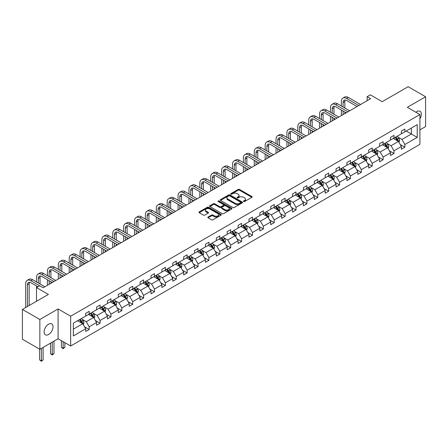 <?xml version="1.0" encoding="UTF-8"?>
<svg xmlns="http://www.w3.org/2000/svg" width="448" height="448" viewBox="0 0 448 448"><rect width="100%" height="100%" fill="white"/><g stroke="black" fill="none" stroke-linecap="round" stroke-linejoin="round"><path stroke-width="0.67" d="M243.628 201.533A0.678 0.392 0 0 0 244.586 201.533L251.866 197.333A0.969 0.56 0 0 0 252.151 196.935A0.969 0.56 0 0 0 251.866 196.543L239.534 189.426A0.969 0.56 0 0 0 238.168 189.426L230.888 193.626A0.678 0.392 0 0 0 230.692 193.9A0.678 0.392 0 0 0 230.888 194.18A0.678 0.392 0 0 0 231.846 194.18L232.786 193.637A3.102 1.792 0 0 1 237.171 193.637L238.202 194.23A3.102 1.792 0 0 1 239.109 195.496A3.102 1.792 0 0 1 238.202 196.762L237.261 197.305A0.678 0.392 0 0 0 237.059 197.579A0.678 0.392 0 0 0 237.261 197.859A0.678 0.392 0 0 0 238.218 197.859L239.159 197.31A3.102 1.792 0 0 1 243.544 197.31L244.569 197.904A3.102 1.792 0 0 1 245.476 199.17A3.102 1.792 0 0 1 244.569 200.435L243.628 200.978A0.678 0.392 0 0 0 243.432 201.258A0.678 0.392 0 0 0 243.628 201.533L243.628 200.978M48.569 334.516A6.317 3.646 120 0 0 52.696 328.95A6.317 3.646 120 0 0 51.727 323.887A6.317 3.646 120 0 0 48.569 324.201A6.317 3.646 120 0 0 44.442 329.767A6.317 3.646 120 0 0 45.41 334.83A6.317 3.646 120 0 0 48.569 334.516M419.91 118.748A6.317 3.646 120 0 0 420.034 111.244A6.317 3.646 120 0 0 416.875 111.558A6.317 3.646 120 0 0 415.901 112.246M419.91 129.87L425.6 126.588L425.6 96.774L408.156 86.699L382.194 101.69L370.334 94.842L367.158 96.673L367.158 100.699M39.844 349.3L58.094 338.766L58.094 308.952L39.844 319.486L39.844 349.3L22.4 339.226L22.4 309.417L48.362 294.426L36.495 287.577L36.495 301.274M39.844 319.486L22.4 309.417M208.096 217.028A0.969 0.56 0 0 0 207.81 217.42A0.969 0.56 0 0 0 208.096 217.818L211.557 219.817A0.969 0.56 0 0 0 212.923 219.817L221.01 215.146A0.969 0.56 0 0 0 221.29 214.754A0.969 0.56 0 0 0 221.01 214.357L208.678 207.239A0.969 0.56 0 0 0 207.306 207.239L199.226 211.904A0.969 0.56 0 0 0 198.94 212.302A0.969 0.56 0 0 0 199.226 212.694L203.403 215.107A0.969 0.56 0 0 0 204.775 215.107L208.236 213.114A0.969 0.56 0 0 0 208.516 212.716A0.969 0.56 0 0 0 208.236 212.318L206.164 211.126A2.593 1.495 0 0 1 205.402 210.067A2.593 1.495 0 0 1 207.004 208.684A2.593 1.495 0 0 1 209.826 209.009L217.941 213.696A2.593 1.495 0 0 1 218.702 214.754A2.593 1.495 0 0 1 217.101 216.132A2.593 1.495 0 0 1 214.278 215.813L212.923 215.029A0.969 0.56 0 0 0 211.557 215.029L208.096 217.028L208.096 217.818L211.557 215.835L211.557 215.029M36.495 287.577L39.67 285.746L43.159 287.762L370.647 98.689L367.158 96.673M58.094 308.952L70.655 316.204L419.91 114.559L419.91 144.374L70.655 346.018L70.655 316.204M425.6 96.774L407.35 107.307L419.91 114.559M232.859 207.514A0.969 0.56 0 0 0 234.226 207.514L242.312 202.849A0.969 0.56 0 0 0 242.592 202.451A0.969 0.56 0 0 0 242.312 202.059L229.981 194.942A0.969 0.56 0 0 0 228.609 194.942L220.528 199.606A0.969 0.56 0 0 0 220.242 200.004A0.969 0.56 0 0 0 220.528 200.396L232.859 207.514M218.434 201.678A0.678 0.392 0 0 1 219.122 201.779L219.122 200.973L231.661 208.208A0.969 0.56 0 0 1 231.941 208.606A0.969 0.56 0 0 1 231.661 208.998L223.574 213.662A0.969 0.56 0 0 1 222.208 213.662L209.877 206.545L213.338 204.562L213.338 203.756L209.877 205.755A0.969 0.56 0 0 0 209.591 206.153A0.969 0.56 0 0 0 209.877 206.545L209.877 205.755M213.338 204.562A0.969 0.56 0 0 1 214.704 204.562L214.704 203.756A0.969 0.56 0 0 0 213.338 203.756M214.704 203.756L219.705 206.646A0.969 0.56 0 0 0 221.077 206.646L223.373 205.318A0.969 0.56 0 0 0 223.653 204.926A0.969 0.56 0 0 0 223.373 204.529L218.165 201.527A0.678 0.392 0 0 1 217.969 201.247A0.678 0.392 0 0 1 218.383 200.883A0.678 0.392 0 0 1 219.122 200.973M73.343 323.193L85.691 316.064L85.691 313.365L89.18 311.349L89.18 314.048L96.578 309.775L96.578 307.076L100.066 305.066L100.066 307.765L107.464 303.492L107.464 300.793L110.953 298.777L110.953 301.476L118.35 297.209L118.35 294.51L121.839 292.494L121.839 295.193L129.237 290.92L129.237 288.221L132.726 286.21L132.726 288.91L140.123 284.637L140.123 281.938L143.612 279.922L143.612 282.621L151.01 278.354L151.01 275.654L154.498 273.638L154.498 276.338L161.896 272.065L161.896 269.366L165.385 267.355L165.385 270.054L172.782 265.782L172.782 263.082L176.271 261.066L176.271 263.766L183.669 259.498L183.669 256.799L187.158 254.783L187.158 257.482L194.55 253.215L194.55 250.51L198.038 248.5L198.038 251.199L205.436 246.926L205.436 244.227L208.925 242.211L208.925 244.91L216.322 240.643L216.322 237.944L219.811 235.928L219.811 238.627L227.209 234.36L227.209 231.661L230.698 229.645L230.698 232.344L238.095 228.071L238.095 225.372L241.584 223.362L241.584 226.061L248.982 221.788L248.982 219.089L252.47 217.073L252.47 219.772L259.868 215.505L259.868 212.806L263.357 210.79L263.357 213.489L270.754 209.216L270.754 206.517L274.243 204.506L274.243 207.206L281.641 202.933L281.641 200.234L285.13 198.218L285.13 200.917L292.527 196.65L292.527 193.95L296.016 191.934L296.016 194.634L303.414 190.361L303.414 187.662L306.902 185.651L306.902 188.35L314.3 184.078L314.3 181.378L317.789 179.362L317.789 182.062L325.186 177.794L325.186 175.095L328.675 173.079L328.675 175.778L336.067 171.506L336.067 168.806L339.562 166.796L339.562 169.495L346.954 165.222L346.954 162.523L350.442 160.507L350.442 163.206L357.84 158.939L357.84 156.24L361.329 154.224L361.329 156.923L368.726 152.65L368.726 149.951L372.215 147.941L372.215 150.64L379.613 146.367L379.613 143.668L383.102 141.652L383.102 144.351L390.499 140.084L390.499 137.385L393.988 135.369L393.988 138.068L401.386 133.801L401.386 131.102L404.874 129.086L404.874 131.785L417.228 124.65L417.228 137.385L404.874 144.514L404.874 147.213L401.386 149.229L401.386 146.53L393.988 150.802L393.988 153.502L390.499 155.512L390.499 152.813L383.102 157.086L383.102 159.785L379.613 161.801L379.613 159.102L372.215 163.369L372.215 166.068L368.726 168.084L368.726 165.385L361.329 169.658L361.329 172.357L357.84 174.367L357.84 171.668L350.442 175.941L350.442 178.64L346.954 180.656L346.954 177.957L339.562 182.224L339.562 184.923L336.067 186.939L336.067 184.24L328.675 188.507L328.675 191.206L325.186 193.222L325.186 190.523L317.789 194.796L317.789 197.495L314.3 199.511L314.3 196.806L306.902 201.079L306.902 203.778L303.414 205.794L303.414 203.095L296.016 207.362L296.016 210.062L292.527 212.078L292.527 209.378L285.13 213.651L285.13 216.35L281.641 218.361L281.641 215.662L274.243 219.934L274.243 222.634L270.754 224.65L270.754 221.95L263.357 226.218L263.357 228.917L259.868 230.933L259.868 228.234L252.47 232.506L252.47 235.206L248.982 237.216L248.982 234.517L241.584 238.79L241.584 241.489L238.095 243.505L238.095 240.806L230.698 245.073L230.698 247.772L227.209 249.788L227.209 247.089L219.811 251.362L219.811 254.061L216.322 256.071L216.322 253.372L208.925 257.645L208.925 260.344L205.436 262.36L205.436 259.661L198.038 263.928L198.038 266.627L194.55 268.643L194.55 265.944L187.158 270.217L187.158 272.916L183.669 274.926L183.669 272.227L176.271 276.5L176.271 279.199L172.782 281.215L172.782 278.516L165.385 282.783L165.385 285.482L161.896 287.498L161.896 284.799L154.498 289.072L154.498 291.771L151.01 293.782L151.01 291.082L143.612 295.355L143.612 298.054L140.123 300.07L140.123 297.371L132.726 301.638L132.726 304.338L129.237 306.354L129.237 303.654L121.839 307.922L121.839 310.621L118.35 312.637L118.35 309.938L110.953 314.21L110.953 316.91L107.464 318.926L107.464 316.221L100.066 320.494L100.066 323.193L96.578 325.209L96.578 322.51L89.18 326.777L89.18 329.476L85.691 331.492L85.691 328.793L73.343 335.927L73.343 323.193M88.486 314.451L93.649 317.43L86.251 321.703L82.214 319.368M86.251 321.703L89.18 326.777M93.649 317.43L96.578 322.51M85.691 315.42L86.251 315.739L89.18 314.048M99.372 308.168L104.535 311.147L97.138 315.42L93.1 313.085M97.138 315.42L100.066 320.494M104.535 311.147L107.464 316.221M96.578 309.131L97.138 309.456L100.066 307.765M110.253 301.879L115.422 304.864L108.024 309.131L103.981 306.802M108.024 309.131L110.953 314.21M115.422 304.864L118.35 309.938M107.464 302.848L108.024 303.167L110.953 301.476M121.139 295.596L126.308 298.575L118.91 302.848L114.867 300.518M118.91 302.848L121.839 307.922M126.308 298.575L129.237 303.654M118.35 296.565L118.91 296.884L121.839 295.193M132.026 289.313L137.189 292.292L129.797 296.565L125.754 294.23M129.797 296.565L132.726 301.638M137.189 292.292L140.123 297.371M129.237 290.276L129.797 290.601L132.726 288.91M142.912 283.024L148.075 286.009L140.678 290.276L136.64 287.946M140.678 290.276L143.612 295.355M148.075 286.009L151.01 291.082M140.123 283.993L140.678 284.318L143.612 282.621M153.798 276.741L158.962 279.72L151.564 283.993L147.526 281.663M151.564 283.993L154.498 289.072M158.962 279.72L161.896 284.799M151.01 277.71L151.564 278.029L154.498 276.338M164.685 270.458L169.848 273.437L162.45 277.71L158.413 275.374M162.45 277.71L165.385 282.783M169.848 273.437L172.782 278.516M161.896 271.421L162.45 271.746L165.385 270.054M175.571 264.169L180.734 267.154L173.337 271.421L169.299 269.091M173.337 271.421L176.271 276.5M180.734 267.154L183.669 272.227M172.782 265.138L173.337 265.462L176.271 263.766M186.458 257.886L191.621 260.865L184.223 265.138L180.186 262.808M184.223 265.138L187.158 270.217M191.621 260.865L194.55 265.944M183.669 258.854L184.223 259.174L187.158 257.482M197.344 251.602L202.507 254.582L195.11 258.854L191.072 256.519M195.11 258.854L198.038 263.928M202.507 254.582L205.436 259.661M194.55 252.566L195.11 252.89L198.038 251.199M208.23 245.314L213.394 248.298L205.996 252.566L201.958 250.236M205.996 252.566L208.925 257.645M213.394 248.298L216.322 253.372M205.436 246.282L205.996 246.607L208.925 244.91M219.117 239.03L224.28 242.015L216.882 246.282L212.845 243.953M216.882 246.282L219.811 251.362M224.28 242.015L227.209 247.089M216.322 239.999L216.882 240.318L219.811 238.627M230.003 232.747L235.166 235.726L227.769 239.999L223.731 237.664M227.769 239.999L230.698 245.073M235.166 235.726L238.095 240.806M227.209 233.71L227.769 234.035L230.698 232.344M240.89 226.464L246.053 229.443L238.655 233.71L234.618 231.381M238.655 233.71L241.584 238.79M246.053 229.443L248.982 234.517M238.095 227.427L238.655 227.752L241.584 226.061M251.77 220.175L256.939 223.16L249.542 227.427L245.498 225.098M249.542 227.427L252.47 232.506M256.939 223.16L259.868 228.234M248.982 221.144L249.542 221.463L252.47 219.772M262.657 213.892L267.826 216.871L260.428 221.144L256.385 218.809M260.428 221.144L263.357 226.218M267.826 216.871L270.754 221.95M259.868 214.861L260.428 215.18L263.357 213.489M273.543 207.609L278.706 210.588L271.314 214.861L267.271 212.526M271.314 214.861L274.243 219.934M278.706 210.588L281.641 215.662M270.754 208.572L271.314 208.897L274.243 207.206M284.43 201.32L289.593 204.305L282.201 208.572L278.158 206.242M282.201 208.572L285.13 213.651M289.593 204.305L292.527 209.378M281.641 202.289L282.201 202.608L285.13 200.917M295.316 195.037L300.479 198.016L293.082 202.289L289.044 199.959M293.082 202.289L296.016 207.362M300.479 198.016L303.414 203.095M292.527 196.006L293.082 196.325L296.016 194.634M306.202 188.754L311.366 191.733L303.968 196.006L299.93 193.67M303.968 196.006L306.902 201.079M311.366 191.733L314.3 196.806M303.414 189.717L303.968 190.042L306.902 188.35M317.089 182.465L322.252 185.45L314.854 189.717L310.817 187.387M314.854 189.717L317.789 194.796M322.252 185.45L325.186 190.523M314.3 183.434L314.854 183.758L317.789 182.062M327.975 176.182L333.138 179.161L325.741 183.434L321.703 181.104M325.741 183.434L328.675 188.507M333.138 179.161L336.067 184.24M325.186 177.15L325.741 177.47L328.675 175.778M338.862 169.898L344.025 172.878L336.627 177.15L332.59 174.815M336.627 177.15L339.562 182.224M344.025 172.878L346.954 177.957M336.067 170.862L336.627 171.186L339.562 169.495M349.748 163.61L354.911 166.594L347.514 170.862L343.476 168.532M347.514 170.862L350.442 175.941M354.911 166.594L357.84 171.668M346.954 164.578L347.514 164.903L350.442 163.206M360.634 157.326L365.798 160.306L358.4 164.578L354.362 162.249M358.4 164.578L361.329 169.658M365.798 160.306L368.726 165.385M357.84 158.295L358.4 158.614L361.329 156.923M371.521 151.043L376.684 154.022L369.286 158.295L365.249 155.96M369.286 158.295L372.215 163.369M376.684 154.022L379.613 159.102M368.726 152.006L369.286 152.331L372.215 150.64M382.407 144.754L387.57 147.739L380.173 152.006L376.135 149.677M380.173 152.006L383.102 157.086M387.57 147.739L390.499 152.813M379.613 145.723L380.173 146.048L383.102 144.351M393.294 138.471L398.457 141.45L391.059 145.723L387.022 143.394M391.059 145.723L393.988 150.802M398.457 141.45L401.386 146.53M390.499 139.44L391.059 139.759L393.988 138.068M406.202 131.018L411.365 134.002L401.946 139.44L397.902 137.105M401.946 139.44L404.874 144.514M417.228 137.385L411.365 134.002L411.365 128.038L417.228 124.65M58.094 338.766L70.655 346.018M401.386 133.151L401.946 133.476L404.874 131.785M73.343 329.157L82.762 323.719L77.599 320.734M82.762 323.719L85.691 328.793M400.232 144.536L404.874 147.213M389.346 150.819L393.988 153.502M378.465 157.108L383.102 159.785M367.578 163.391L372.215 166.068M356.692 169.674L361.329 172.357M345.806 175.958L350.442 178.64M334.919 182.246L339.562 184.923M324.033 188.53L328.675 191.206M313.146 194.813L317.789 197.495M302.26 201.102L306.902 203.778M291.374 207.385L296.016 210.062M280.487 213.668L285.13 216.35M269.601 219.957L274.243 222.634M258.714 226.24L263.357 228.917M247.828 232.523L252.47 235.206M236.947 238.812L241.584 241.489M226.061 245.095L230.698 247.772M215.174 251.378L219.811 254.061M204.288 257.667L208.925 260.344M193.402 263.95L198.038 266.627M182.515 270.234L187.158 272.916M171.629 276.517L176.271 279.199M160.742 282.806L165.385 285.482M149.856 289.089L154.498 291.771M138.97 295.372L143.612 298.054M128.083 301.661L132.726 304.338M117.197 307.944L121.839 310.621M106.31 314.227L110.953 316.91M95.43 320.516L100.066 323.193M84.543 326.799L89.18 329.476M243.897 201.628L244.569 201.242A3.102 1.792 0 0 0 245.476 199.976L245.476 199.17M239.109 195.496L239.109 196.297A3.102 1.792 0 0 1 238.202 197.562L237.53 197.954M251.866 196.543L251.866 197.333L239.534 190.232A0.969 0.56 0 0 0 238.168 190.232L231.157 194.275M242.295 202.854L229.981 195.748A0.969 0.56 0 0 0 228.609 195.748L220.539 200.407L220.528 199.606M240.598 202.731A0.678 0.392 0 0 0 240.794 202.451A0.678 0.392 0 0 0 240.598 202.177L229.774 195.927A0.678 0.392 0 0 0 228.816 195.927L227.825 196.504A3.102 1.792 0 0 0 226.918 197.77A3.102 1.792 0 0 0 227.825 199.035L235.222 203.302A3.102 1.792 0 0 0 239.602 203.302L240.598 202.731L240.598 203.538A0.678 0.392 0 0 0 240.794 203.258L240.794 202.451M226.918 197.77L226.918 198.576A3.102 1.792 0 0 0 227.825 199.842L227.825 199.035M240.598 203.538L239.602 204.109A3.102 1.792 0 0 1 235.222 204.109L227.825 199.842M214.704 204.562L219.705 207.452A0.969 0.56 0 0 0 221.077 207.452L223.373 206.125A0.969 0.56 0 0 0 223.653 205.733L223.653 204.926M219.122 201.779L231.644 209.003M224.896 209.642A2.593 1.495 0 0 0 227.718 209.966A2.593 1.495 0 0 0 229.32 208.583A2.593 1.495 0 0 0 228.558 207.525L225.702 205.873A0.969 0.56 0 0 0 224.33 205.873L222.034 207.2A0.969 0.56 0 0 0 221.749 207.592A0.969 0.56 0 0 0 222.034 207.99L224.896 209.642L224.896 210.448A2.593 1.495 0 0 0 227.718 210.773A2.593 1.495 0 0 0 229.32 209.39L229.32 208.583M221.749 207.592L221.749 208.398A0.969 0.56 0 0 0 222.034 208.796L222.034 207.99M224.896 210.448L222.034 208.796M218.702 214.754L218.702 215.561A2.593 1.495 0 0 1 217.101 216.938A2.593 1.495 0 0 1 214.278 216.614L212.923 215.835A0.969 0.56 0 0 0 211.557 215.835M205.402 210.067L205.402 210.874A2.593 1.495 0 0 0 206.164 211.932L206.164 211.126M208.219 213.119L206.164 211.932M221.01 214.357L221.01 215.146L208.678 208.046A0.969 0.56 0 0 0 207.306 208.046L199.237 212.705M398.983 142.374L399.627 140.521A2.615 1.512 -120 0 0 398.793 138.292L397.225 136.198M394.414 139.121L393.736 138.214M398.07 141.232L398.216 140.627A2.615 1.512 -120 0 0 397.466 139.059L395.898 136.965M395.242 137.346L396.967 139.647A1.333 0.767 60 0 1 397.214 140.05L398.216 140.627M395.063 137.446L396.631 139.541A2.615 1.512 60 0 1 397.281 140.773M341.359 105.991L341.359 101.478A7.403 4.273 60 0 1 342.894 98.09L344.635 97.082A7.403 4.273 60 0 1 348.337 97.451L360.562 104.507M342.894 98.09A7.403 4.273 60 0 1 346.595 98.459L358.82 105.515M357.073 106.523L346.595 100.47A4.934 2.85 -120 0 0 344.126 100.229A4.934 2.85 -120 0 0 343.106 102.486L343.106 106.999M345.156 99.999A4.934 2.85 -120 0 0 344.848 101.478L344.848 108.007M343.106 111.026L343.106 114.587M344.848 112.034L344.848 113.579M341.359 115.595L341.359 110.018M388.097 148.658L388.741 146.804A2.615 1.512 -120 0 0 387.906 144.575L386.338 142.486M383.527 145.404L382.85 144.497M387.184 147.515L387.33 146.916A2.615 1.512 -120 0 0 386.579 145.342L385.011 143.248M384.356 143.629L386.081 145.93A1.333 0.767 60 0 1 386.327 146.334L387.33 146.916M384.177 143.735L385.745 145.824A2.615 1.512 60 0 1 386.394 147.062M377.216 154.941L377.854 153.087A2.615 1.512 -120 0 0 377.02 150.864L375.452 148.77M372.646 151.693L371.963 150.786M376.298 153.798L376.443 153.199A2.615 1.512 -120 0 0 375.693 151.626L374.13 149.537M373.475 149.912L375.194 152.214A1.333 0.767 60 0 1 375.441 152.622L376.443 153.199M373.29 150.018L374.858 152.113A2.615 1.512 60 0 1 375.508 153.345M330.473 112.274L330.473 107.766A7.403 4.273 60 0 1 332.007 104.378L333.749 103.37A7.403 4.273 60 0 1 337.45 103.734L349.675 110.796M332.007 104.378A7.403 4.273 60 0 1 335.709 104.742L347.934 111.798M346.186 112.806L335.709 106.758A4.934 2.85 -120 0 0 333.239 106.512A4.934 2.85 -120 0 0 332.22 108.769L332.22 113.282M334.27 106.282A4.934 2.85 -120 0 0 333.962 107.766L333.962 114.29M332.22 117.314L332.22 120.876M333.962 118.317L333.962 119.868M330.473 121.878L330.473 116.306M319.586 118.563L319.586 114.05A7.403 4.273 60 0 1 321.121 110.662L322.862 109.654A7.403 4.273 60 0 1 326.564 110.018L338.789 117.079M321.121 110.662A7.403 4.273 60 0 1 324.822 111.026L337.047 118.087M335.3 119.095L324.822 113.042A4.934 2.85 -120 0 0 322.353 112.795A4.934 2.85 -120 0 0 321.334 115.058L321.334 119.566M323.383 112.571A4.934 2.85 -120 0 0 323.075 114.05L323.075 120.574M321.334 123.598L321.334 127.159M323.075 124.606L323.075 126.151M319.586 128.167L319.586 122.59M366.33 161.224L366.968 159.37A2.615 1.512 -120 0 0 366.134 157.147L364.566 155.053M361.76 157.976L361.077 157.069M365.411 160.087L365.557 159.482A2.615 1.512 -120 0 0 364.806 157.914L363.244 155.82M362.589 156.201L364.314 158.502A1.333 0.767 60 0 1 364.554 158.906L365.557 159.482M362.404 156.302L363.972 158.396A2.615 1.512 60 0 1 364.622 159.628M308.7 124.846L308.7 120.333A7.403 4.273 60 0 1 310.234 116.945L311.976 115.937A7.403 4.273 60 0 1 315.678 116.306L327.908 123.362M310.234 116.945A7.403 4.273 60 0 1 313.936 117.314L326.161 124.37M324.414 125.378L313.936 119.325A4.934 2.85 -120 0 0 311.466 119.084A4.934 2.85 -120 0 0 310.447 121.341L310.447 125.854M312.497 118.854A4.934 2.85 -120 0 0 312.189 120.333L312.189 126.862M310.447 129.881L310.447 133.442M312.189 130.889L312.189 132.434M308.7 134.45L308.7 128.873M355.443 167.513L356.082 165.659A2.615 1.512 -120 0 0 355.247 163.43L353.679 161.342M350.874 164.259L350.19 163.352M354.525 166.37L354.67 165.771A2.615 1.512 -120 0 0 353.92 164.198L352.358 162.103M351.702 162.484L353.427 164.786A1.333 0.767 60 0 1 353.668 165.189L354.67 165.771M351.518 162.59L353.086 164.679A2.615 1.512 60 0 1 353.735 165.917M297.814 131.13L297.814 126.622A7.403 4.273 60 0 1 299.348 123.228L301.095 122.226A7.403 4.273 60 0 1 304.791 122.59L317.022 129.651M299.348 123.228A7.403 4.273 60 0 1 303.05 123.598L315.274 130.654M313.533 131.662L303.05 125.614A4.934 2.85 -120 0 0 300.58 125.367A4.934 2.85 -120 0 0 299.561 127.624L299.561 132.138M301.616 125.138A4.934 2.85 -120 0 0 301.302 126.622L301.302 133.146M299.561 136.17L299.561 139.731M301.302 137.172L301.302 138.723M297.814 140.734L297.814 135.162M344.557 173.796L345.195 171.942A2.615 1.512 -120 0 0 344.361 169.714L342.798 167.625M339.987 170.548L339.304 169.641M343.638 172.654L343.784 172.054A2.615 1.512 -120 0 0 343.039 170.481L341.471 168.392M340.816 168.767L342.541 171.069A1.333 0.767 60 0 1 342.782 171.478L343.784 172.054M340.631 168.874L342.199 170.962A2.615 1.512 60 0 1 342.849 172.2M286.927 137.418L286.927 132.905A7.403 4.273 60 0 1 288.462 129.517L290.209 128.509A7.403 4.273 60 0 1 293.905 128.873L306.135 135.934M288.462 129.517A7.403 4.273 60 0 1 292.163 129.881L304.388 136.942M302.646 137.95L292.163 131.897A4.934 2.85 -120 0 0 289.694 131.65A4.934 2.85 -120 0 0 288.674 133.913L288.674 138.421M290.73 131.426A4.934 2.85 -120 0 0 290.416 132.905L290.416 139.429M288.674 142.453L288.674 146.014M290.416 143.461L290.416 145.006M286.927 147.022L286.927 141.445M333.67 180.079L334.309 178.226A2.615 1.512 -120 0 0 333.474 176.002L331.912 173.908M329.101 176.831L328.423 175.924M332.752 178.942L332.898 178.338A2.615 1.512 -120 0 0 332.153 176.764L330.585 174.675M329.93 175.056L331.654 177.358A1.333 0.767 60 0 1 331.895 177.761L332.898 178.338M329.745 175.157L331.313 177.251A2.615 1.512 60 0 1 331.962 178.483M276.041 143.702L276.041 139.188A7.403 4.273 60 0 1 277.575 135.8L279.322 134.792A7.403 4.273 60 0 1 283.024 135.162L295.249 142.218M277.575 135.8A7.403 4.273 60 0 1 281.277 136.17L293.502 143.226M291.76 144.234L281.277 138.18A4.934 2.85 -120 0 0 278.807 137.939A4.934 2.85 -120 0 0 277.788 140.196L277.788 144.71M279.843 137.71A4.934 2.85 -120 0 0 279.535 139.188L279.535 145.718M277.788 148.736L277.788 152.298M279.535 149.744L279.535 151.29M276.041 153.306L276.041 147.728M322.784 186.368L323.422 184.514A2.615 1.512 -120 0 0 322.588 182.286L321.026 180.197M318.214 183.114L317.537 182.207M321.866 185.226L322.011 184.626A2.615 1.512 -120 0 0 321.266 183.053L319.698 180.958M319.043 181.339L320.768 183.641A1.333 0.767 60 0 1 321.009 184.044L322.011 184.626M318.858 181.446L320.426 183.534A2.615 1.512 60 0 1 321.082 184.772M265.16 149.985L265.16 145.471A7.403 4.273 60 0 1 266.689 142.083L268.436 141.081A7.403 4.273 60 0 1 272.138 141.445L284.362 148.501M266.689 142.083A7.403 4.273 60 0 1 270.39 142.453L282.615 149.509M280.874 150.517L270.39 144.469A4.934 2.85 -120 0 0 267.926 144.222A4.934 2.85 -120 0 0 266.902 146.479L266.902 150.993M268.957 143.993A4.934 2.85 -120 0 0 268.649 145.471L268.649 152.001M266.902 155.025L266.902 158.581M268.649 156.027L268.649 157.578M265.16 159.589L265.16 154.017M311.898 192.651L312.542 190.798A2.615 1.512 -120 0 0 311.707 188.569L310.139 186.48M307.328 189.403L306.65 188.496M310.979 191.509L311.125 190.91A2.615 1.512 -120 0 0 310.38 189.336L308.812 187.247M308.157 187.622L309.882 189.924A1.333 0.767 60 0 1 310.122 190.327L311.125 190.91M307.972 187.729L309.54 189.818A2.615 1.512 60 0 1 310.195 191.055M254.274 156.274L254.274 151.76A7.403 4.273 60 0 1 255.802 148.372L257.55 147.364A7.403 4.273 60 0 1 261.251 147.728L273.476 154.79M255.802 148.372A7.403 4.273 60 0 1 259.504 148.736L271.729 155.798M269.987 156.8L259.504 150.752A4.934 2.85 -120 0 0 257.04 150.506A4.934 2.85 -120 0 0 256.015 152.768L256.015 157.276M258.07 150.282A4.934 2.85 -120 0 0 257.762 151.76L257.762 158.284M256.015 161.308L256.015 164.87M257.762 162.316L257.762 163.862M254.274 165.878L254.274 160.3M301.011 198.934L301.655 197.081A2.615 1.512 -120 0 0 300.821 194.858L299.253 192.763M296.442 195.686L295.764 194.779M300.093 197.798L300.238 197.193A2.615 1.512 -120 0 0 299.494 195.619L297.926 193.53M297.27 193.911L298.995 196.213A1.333 0.767 60 0 1 299.236 196.616L300.238 197.193M297.091 194.012L298.654 196.106A2.615 1.512 60 0 1 299.309 197.338M243.387 162.557L243.387 158.043A7.403 4.273 60 0 1 244.916 154.655L246.663 153.647A7.403 4.273 60 0 1 250.365 154.017L262.59 161.073M244.916 154.655A7.403 4.273 60 0 1 248.618 155.025L260.842 162.081M259.101 163.089L248.618 157.035A4.934 2.85 -120 0 0 246.154 156.794A4.934 2.85 -120 0 0 245.129 159.051L245.129 163.565M247.184 156.565A4.934 2.85 -120 0 0 246.876 158.043L246.876 164.573M245.129 167.591L245.129 171.153M246.876 168.599L246.876 170.145M243.387 172.161L243.387 166.583M290.125 205.223L290.769 203.37A2.615 1.512 -120 0 0 289.934 201.141L288.366 199.052M285.555 201.97L284.878 201.062M289.206 204.081L289.358 203.482A2.615 1.512 -120 0 0 288.607 201.908L287.039 199.814M286.384 200.194L288.109 202.496A1.333 0.767 60 0 1 288.35 202.899L289.358 203.482M286.205 200.301L287.767 202.39A2.615 1.512 60 0 1 288.422 203.627M232.501 168.84L232.501 164.326A7.403 4.273 60 0 1 234.03 160.938L235.777 159.936A7.403 4.273 60 0 1 239.478 160.3L251.703 167.356M234.03 160.938A7.403 4.273 60 0 1 237.731 161.308L249.962 168.364M248.214 169.372L237.731 163.324A4.934 2.85 -120 0 0 235.267 163.078A4.934 2.85 -120 0 0 234.242 165.334L234.242 169.848M236.298 162.848A4.934 2.85 -120 0 0 235.99 164.326L235.99 170.856M234.242 173.874L234.242 177.436M235.99 174.882L235.99 176.434M232.501 178.444L232.501 172.872M279.238 211.506L279.882 209.653A2.615 1.512 -120 0 0 279.048 207.424L277.48 205.335M274.669 208.258L273.991 207.351M278.326 210.364L278.471 209.765A2.615 1.512 -120 0 0 277.721 208.191L276.153 206.102M275.498 206.478L277.222 208.779A1.333 0.767 60 0 1 277.463 209.182L278.471 209.765M275.318 206.584L276.881 208.673A2.615 1.512 60 0 1 277.536 209.91M221.614 175.123L221.614 170.615A7.403 4.273 60 0 1 223.149 167.227L224.89 166.219A7.403 4.273 60 0 1 228.592 166.583L240.817 173.645M223.149 167.227A7.403 4.273 60 0 1 226.845 167.591L239.075 174.653M237.328 175.655L226.845 169.607A4.934 2.85 -120 0 0 224.381 169.361A4.934 2.85 -120 0 0 223.356 171.623L223.356 176.131M225.411 169.137A4.934 2.85 -120 0 0 225.103 170.615L225.103 177.139M223.356 180.163L223.356 183.725M225.103 181.171L225.103 182.717M221.614 184.733L221.614 179.155M268.352 217.79L268.996 215.936A2.615 1.512 -120 0 0 268.162 213.713L266.594 211.618M263.782 214.542L263.105 213.634M267.439 216.647L267.585 216.048A2.615 1.512 -120 0 0 266.834 214.474L265.266 212.386M264.611 212.761L266.336 215.062A1.333 0.767 60 0 1 266.577 215.471L267.585 216.048M264.432 212.867L266 214.962A2.615 1.512 60 0 1 266.65 216.194M210.728 181.412L210.728 176.898A7.403 4.273 60 0 1 212.262 173.51L214.004 172.502A7.403 4.273 60 0 1 217.706 172.872L229.93 179.928M212.262 173.51A7.403 4.273 60 0 1 215.958 173.874L228.189 180.936M226.442 181.944L215.958 175.89A4.934 2.85 -120 0 0 213.494 175.65A4.934 2.85 -120 0 0 212.47 177.906L212.47 182.42M214.525 175.42A4.934 2.85 -120 0 0 214.217 176.898L214.217 183.428M212.47 186.446L212.47 190.008M214.217 187.454L214.217 189M210.728 191.016L210.728 185.438M257.466 224.078L258.11 222.225A2.615 1.512 -120 0 0 257.275 219.996L255.707 217.907M252.896 220.825L252.218 219.918M256.553 222.936L256.698 222.337A2.615 1.512 -120 0 0 255.948 220.763L254.38 218.669M253.725 219.05L255.45 221.351A1.333 0.767 60 0 1 255.69 221.754L256.698 222.337M253.546 219.156L255.114 221.245A2.615 1.512 60 0 1 255.763 222.482M199.842 187.695L199.842 183.182A7.403 4.273 60 0 1 201.376 179.794L203.118 178.786A7.403 4.273 60 0 1 206.819 179.155L219.044 186.211M201.376 179.794A7.403 4.273 60 0 1 205.078 180.163L217.302 187.219M215.555 188.227L205.078 182.174A4.934 2.85 -120 0 0 202.608 181.933A4.934 2.85 -120 0 0 201.589 184.19L201.589 188.703M203.638 181.703A4.934 2.85 -120 0 0 203.33 183.182L203.33 189.711M201.589 192.73L201.589 196.291M203.33 193.738L203.33 195.283M199.842 197.299L199.842 191.727M246.579 230.362L247.223 228.508A2.615 1.512 -120 0 0 246.389 226.279L244.821 224.19M242.01 227.108L241.332 226.206M245.666 229.219L245.812 228.62A2.615 1.512 -120 0 0 245.062 227.046L243.494 224.958M242.838 225.333L244.563 227.634A1.333 0.767 60 0 1 244.81 228.038L245.812 228.62M242.659 225.439L244.227 227.528A2.615 1.512 60 0 1 244.877 228.766M188.955 193.978L188.955 189.47A7.403 4.273 60 0 1 190.49 186.082L192.231 185.074A7.403 4.273 60 0 1 195.933 185.438L208.158 192.5M190.49 186.082A7.403 4.273 60 0 1 194.191 186.446L206.416 193.508M204.669 194.51L194.191 188.462A4.934 2.85 -120 0 0 191.722 188.216A4.934 2.85 -120 0 0 190.702 190.478L190.702 194.986M192.752 187.992A4.934 2.85 -120 0 0 192.444 189.47L192.444 195.994M190.702 199.018L190.702 202.58M192.444 200.026L192.444 201.572M188.955 203.588L188.955 198.01M235.693 236.645L236.337 234.791A2.615 1.512 -120 0 0 235.502 232.568L233.934 230.474M231.129 233.397L230.446 232.49M234.78 235.502L234.926 234.903A2.615 1.512 -120 0 0 234.175 233.33L232.613 231.241M231.958 231.616L233.677 233.918A1.333 0.767 60 0 1 233.923 234.326L234.926 234.903M231.773 231.722L233.341 233.817A2.615 1.512 60 0 1 233.99 235.049M178.069 200.267L178.069 195.754A7.403 4.273 60 0 1 179.603 192.366L181.345 191.358A7.403 4.273 60 0 1 185.046 191.727L197.271 198.783M179.603 192.366A7.403 4.273 60 0 1 183.305 192.73L195.53 199.791M193.782 200.799L183.305 194.746A4.934 2.85 -120 0 0 180.835 194.499A4.934 2.85 -120 0 0 179.816 196.762L179.816 201.275M181.866 194.275A4.934 2.85 -120 0 0 181.558 195.754L181.558 202.278M179.816 205.302L179.816 208.863M181.558 206.31L181.558 207.855M178.069 209.871L178.069 204.294M224.812 242.934L225.45 241.08A2.615 1.512 -120 0 0 224.616 238.851L223.048 236.757M220.242 239.68L219.559 238.773M223.894 241.791L224.039 241.192A2.615 1.512 -120 0 0 223.289 239.618L221.726 237.524M221.071 237.905L222.79 240.206A1.333 0.767 60 0 1 223.037 240.61L224.039 241.192M220.886 238.006L222.454 240.1A2.615 1.512 60 0 1 223.104 241.332M167.182 206.55L167.182 202.037A7.403 4.273 60 0 1 168.717 198.649L170.458 197.641A7.403 4.273 60 0 1 174.16 198.01L186.385 205.066M168.717 198.649A7.403 4.273 60 0 1 172.418 199.018L184.643 206.074M182.896 207.082L172.418 201.029A4.934 2.85 -120 0 0 169.949 200.788A4.934 2.85 -120 0 0 168.93 203.045L168.93 207.558M170.979 200.558A4.934 2.85 -120 0 0 170.671 202.037L170.671 208.566M168.93 211.585L168.93 215.146M170.671 212.593L170.671 214.138M167.182 216.154L167.182 210.577M213.926 249.217L214.564 247.363A2.615 1.512 -120 0 0 213.73 245.134L212.162 243.046M209.356 245.963L208.673 245.062M213.007 248.074L213.153 247.475A2.615 1.512 -120 0 0 212.402 245.902L210.84 243.807M210.185 244.188L211.91 246.49A1.333 0.767 60 0 1 212.15 246.893L213.153 247.475M210 244.294L211.568 246.383A2.615 1.512 60 0 1 212.218 247.621M156.296 212.834L156.296 208.326A7.403 4.273 60 0 1 157.83 204.938L159.578 203.93A7.403 4.273 60 0 1 163.274 204.294L175.504 211.355M157.83 204.938A7.403 4.273 60 0 1 161.532 205.302L173.757 212.358M172.01 213.366L161.532 207.318A4.934 2.85 -120 0 0 159.062 207.071A4.934 2.85 -120 0 0 158.043 209.328L158.043 213.842M160.098 206.842A4.934 2.85 -120 0 0 159.785 208.326L159.785 214.85M158.043 217.874L158.043 221.435M159.785 218.882L159.785 220.427M156.296 222.438L156.296 216.866M203.039 255.5L203.678 253.646A2.615 1.512 -120 0 0 202.843 251.423L201.275 249.329M198.47 252.252L197.786 251.345M202.121 254.358L202.266 253.758A2.615 1.512 -120 0 0 201.516 252.185L199.954 250.096M199.298 250.471L201.023 252.773A1.333 0.767 60 0 1 201.264 253.182L202.266 253.758M199.114 250.578L200.682 252.672A2.615 1.512 60 0 1 201.331 253.904M145.41 219.122L145.41 214.609A7.403 4.273 60 0 1 146.944 211.221L148.691 210.213A7.403 4.273 60 0 1 152.387 210.577L164.618 217.638M146.944 211.221A7.403 4.273 60 0 1 150.646 211.585L162.87 218.646M161.129 219.654L150.646 213.601A4.934 2.85 -120 0 0 148.176 213.354A4.934 2.85 -120 0 0 147.157 215.617L147.157 220.13M149.212 213.13A4.934 2.85 -120 0 0 148.898 214.609L148.898 221.133M147.157 224.157L147.157 227.718M148.898 225.165L148.898 226.71M145.41 228.726L145.41 223.149M192.153 261.789L192.791 259.935A2.615 1.512 -120 0 0 191.957 257.706L190.394 255.612M187.583 258.535L186.906 257.628M191.234 260.646L191.38 260.042A2.615 1.512 -120 0 0 190.635 258.474L189.067 256.379M188.412 256.76L190.137 259.062A1.333 0.767 60 0 1 190.378 259.465L191.38 260.042M188.227 256.861L189.795 258.955A2.615 1.512 60 0 1 190.445 260.187M134.523 225.406L134.523 220.892A7.403 4.273 60 0 1 136.058 217.504L137.805 216.496A7.403 4.273 60 0 1 141.506 216.866L153.731 223.922M136.058 217.504A7.403 4.273 60 0 1 139.759 217.874L151.984 224.93M150.242 225.938L139.759 219.884A4.934 2.85 -120 0 0 137.29 219.643A4.934 2.85 -120 0 0 136.27 221.9L136.27 226.414M138.326 219.414A4.934 2.85 -120 0 0 138.012 220.892L138.012 227.422M136.27 230.44L136.27 234.002M138.012 231.448L138.012 232.994M134.523 235.01L134.523 229.432M181.266 268.072L181.905 266.218A2.615 1.512 -120 0 0 181.07 263.99L179.508 261.901M176.697 264.818L176.019 263.911M180.348 266.93L180.494 266.33A2.615 1.512 -120 0 0 179.749 264.757L178.181 262.662M177.526 263.043L179.25 265.345A1.333 0.767 60 0 1 179.491 265.748L180.494 266.33M177.341 263.15L178.909 265.238A2.615 1.512 60 0 1 179.558 266.476M123.642 231.689L123.642 227.181A7.403 4.273 60 0 1 125.171 223.793L126.918 222.785A7.403 4.273 60 0 1 130.62 223.149L142.845 230.21M125.171 223.793A7.403 4.273 60 0 1 128.873 224.157L141.098 231.213M139.356 232.221L128.873 226.173A4.934 2.85 -120 0 0 126.409 225.926A4.934 2.85 -120 0 0 125.384 228.183L125.384 232.697M127.439 225.697A4.934 2.85 -120 0 0 127.131 227.181L127.131 233.705M125.384 236.729L125.384 240.29M127.131 237.731L127.131 239.282M123.642 241.293L123.642 235.721M170.38 274.355L171.024 272.502A2.615 1.512 -120 0 0 170.184 270.278L168.622 268.184M165.81 271.107L165.133 270.2M169.462 273.213L169.607 272.614A2.615 1.512 -120 0 0 168.862 271.04L167.294 268.951M166.639 269.326L168.364 271.628A1.333 0.767 60 0 1 168.605 272.037L169.607 272.614M166.454 269.433L168.022 271.527A2.615 1.512 60 0 1 168.678 272.759M112.756 237.978L112.756 233.464A7.403 4.273 60 0 1 114.285 230.076L116.032 229.068A7.403 4.273 60 0 1 119.734 229.432L131.958 236.494M114.285 230.076A7.403 4.273 60 0 1 117.986 230.44L130.211 237.502M128.47 238.51L117.986 232.456A4.934 2.85 -120 0 0 115.522 232.21A4.934 2.85 -120 0 0 114.498 234.472L114.498 238.98M116.553 231.986A4.934 2.85 -120 0 0 116.245 233.464L116.245 239.988M114.498 243.012L114.498 246.574M116.245 244.02L116.245 245.566M112.756 247.582L112.756 242.004M159.494 280.638L160.138 278.785A2.615 1.512 -120 0 0 159.303 276.562L157.735 274.467M154.924 277.39L154.246 276.483M158.575 279.502L158.721 278.897A2.615 1.512 -120 0 0 157.976 277.329L156.408 275.234M155.753 275.615L157.478 277.917A1.333 0.767 60 0 1 157.718 278.32L158.721 278.897M155.568 275.716L157.136 277.81A2.615 1.512 60 0 1 157.791 279.042M101.87 244.261L101.87 239.747A7.403 4.273 60 0 1 103.398 236.359L105.146 235.351A7.403 4.273 60 0 1 108.847 235.721L121.072 242.777M103.398 236.359A7.403 4.273 60 0 1 107.1 236.729L119.325 243.785M117.583 244.793L107.1 238.739A4.934 2.85 -120 0 0 104.636 238.498A4.934 2.85 -120 0 0 103.611 240.755L103.611 245.269M105.666 238.269A4.934 2.85 -120 0 0 105.358 239.747L105.358 246.277M103.611 249.295L103.611 252.857M105.358 250.303L105.358 251.849M101.87 253.865L101.87 248.287M148.607 286.927L149.251 285.074A2.615 1.512 -120 0 0 148.417 282.845L146.849 280.756M144.038 283.674L143.36 282.766M147.689 285.785L147.84 285.186A2.615 1.512 -120 0 0 147.09 283.612L145.522 281.518M144.866 281.898L146.591 284.2A1.333 0.767 60 0 1 146.832 284.603L147.84 285.186M144.687 282.005L146.25 284.094A2.615 1.512 60 0 1 146.905 285.331M90.983 250.544L90.983 246.036A7.403 4.273 60 0 1 92.512 242.642L94.259 241.64A7.403 4.273 60 0 1 97.961 242.004L110.186 249.06M92.512 242.642A7.403 4.273 60 0 1 96.214 243.012L108.438 250.068M106.697 251.076L96.214 245.028A4.934 2.85 -120 0 0 93.75 244.782A4.934 2.85 -120 0 0 92.725 247.038L92.725 251.552M94.78 244.552A4.934 2.85 -120 0 0 94.472 246.036L94.472 252.56M92.725 255.584L92.725 259.146M94.472 256.586L94.472 258.138M90.983 260.148L90.983 254.576M137.721 293.21L138.365 291.357A2.615 1.512 -120 0 0 137.53 289.128L135.962 287.039M133.151 289.962L132.474 289.055M136.802 292.068L136.954 291.469A2.615 1.512 -120 0 0 136.203 289.895L134.635 287.806M133.98 288.182L135.705 290.483A1.333 0.767 60 0 1 135.946 290.892L136.954 291.469M133.801 288.288L135.363 290.377A2.615 1.512 60 0 1 136.018 291.614M80.097 256.833L80.097 252.319A7.403 4.273 60 0 1 81.631 248.931L83.373 247.923A7.403 4.273 60 0 1 87.074 248.287L99.299 255.349M81.631 248.931A7.403 4.273 60 0 1 85.327 249.295L97.558 256.357M95.81 257.365L85.327 251.311A4.934 2.85 -120 0 0 82.863 251.065A4.934 2.85 -120 0 0 81.838 253.327L81.838 257.835M83.894 250.841A4.934 2.85 -120 0 0 83.586 252.319L83.586 258.843M81.838 261.867L81.838 265.429M83.586 262.875L83.586 264.421M80.097 266.437L80.097 260.859M126.834 299.494L127.478 297.64A2.615 1.512 -120 0 0 126.644 295.417L125.076 293.322M122.265 296.246L121.587 295.338M125.922 298.357L126.067 297.752A2.615 1.512 -120 0 0 125.317 296.178L123.749 294.09M123.094 294.47L124.818 296.772A1.333 0.767 60 0 1 125.059 297.175L126.067 297.752M122.914 294.571L124.477 296.666A2.615 1.512 60 0 1 125.132 297.898M69.21 263.116L69.21 258.602A7.403 4.273 60 0 1 70.745 255.214L72.486 254.206A7.403 4.273 60 0 1 76.188 254.576L88.413 261.632M70.745 255.214A7.403 4.273 60 0 1 74.441 255.584L86.671 262.64M84.924 263.648L74.441 257.594A4.934 2.85 -120 0 0 71.977 257.354A4.934 2.85 -120 0 0 70.952 259.61L70.952 264.124M73.007 257.124A4.934 2.85 -120 0 0 72.699 258.602L72.699 265.132M70.952 268.15L70.952 271.712M72.699 269.158L72.699 270.704M69.21 272.72L69.21 267.142M115.948 305.782L116.592 303.929A2.615 1.512 -120 0 0 115.758 301.7L114.19 299.611M111.378 302.529L110.701 301.622M115.035 304.64L115.181 304.041A2.615 1.512 -120 0 0 114.43 302.467L112.862 300.373M112.207 300.754L113.932 303.055A1.333 0.767 60 0 1 114.173 303.458L115.181 304.041M112.028 300.86L113.596 302.949A2.615 1.512 60 0 1 114.246 304.186M58.324 269.399L58.324 264.886A7.403 4.273 60 0 1 59.858 261.498L61.6 260.495A7.403 4.273 60 0 1 65.302 260.859L77.526 267.915M59.858 261.498A7.403 4.273 60 0 1 63.56 261.867L75.785 268.923M74.038 269.931L63.56 263.883A4.934 2.85 -120 0 0 61.09 263.637A4.934 2.85 -120 0 0 60.066 265.894L60.066 270.407M62.121 263.407A4.934 2.85 -120 0 0 61.813 264.886L61.813 271.415M60.066 274.434L60.066 277.995M61.813 275.442L61.813 276.993M58.324 279.003L58.324 273.431M105.062 312.066L105.706 310.212A2.615 1.512 -120 0 0 104.871 307.983L103.303 305.894M100.492 308.818L99.814 307.91M104.149 310.923L104.294 310.324A2.615 1.512 -120 0 0 103.544 308.75L101.976 306.662M101.321 307.037L103.046 309.338A1.333 0.767 60 0 1 103.292 309.742L104.294 310.324M101.142 307.143L102.71 309.232A2.615 1.512 60 0 1 103.359 310.47M63.14 341.678L63.14 348.286L64.882 347.278L64.882 342.686M64.882 347.278L63.14 348.729L61.393 347.278L61.393 340.67M61.393 347.278L63.14 348.286L63.14 348.729M47.438 275.688L47.438 271.174A7.403 4.273 60 0 1 48.972 267.786L50.714 266.778A7.403 4.273 60 0 1 54.415 267.142L66.64 274.204M48.972 267.786A7.403 4.273 60 0 1 52.674 268.15L64.898 275.212M63.151 276.214L52.674 270.166A4.934 2.85 -120 0 0 50.204 269.92A4.934 2.85 -120 0 0 49.185 272.182L49.185 276.69M51.234 269.696A4.934 2.85 -120 0 0 50.926 271.174L50.926 277.698M49.185 280.722L49.185 284.284M50.926 281.73L50.926 283.276M47.438 285.292L47.438 279.714M94.175 318.349L94.819 316.495A2.615 1.512 -120 0 0 93.985 314.272L92.417 312.178M89.606 315.101L88.928 314.194M93.262 317.206L93.408 316.607A2.615 1.512 -120 0 0 92.658 315.034L91.09 312.945M90.434 313.32L92.159 315.622A1.333 0.767 60 0 1 92.406 316.03L93.408 316.607M90.255 313.426L91.823 315.521A2.615 1.512 60 0 1 92.473 316.753M52.254 342.138L52.254 354.57L53.995 353.562L53.995 341.13M53.995 353.562L52.254 355.012L50.506 353.562L50.506 343.146M50.506 353.562L52.254 354.57L52.254 355.012M36.551 281.971L36.551 277.458A7.403 4.273 60 0 1 38.086 274.07L39.827 273.062A7.403 4.273 60 0 1 43.529 273.431L55.754 280.487M38.086 274.07A7.403 4.273 60 0 1 41.787 274.434L54.012 281.495M52.265 282.503L41.787 276.45A4.934 2.85 -120 0 0 39.318 276.209A4.934 2.85 -120 0 0 38.298 278.466L38.298 282.979M40.348 275.979A4.934 2.85 -120 0 0 40.04 277.458L40.04 283.987M36.551 287.549L36.551 285.998M83.294 324.638L83.933 322.784A2.615 1.512 -120 0 0 83.098 320.555L81.53 318.466M78.725 321.384L78.042 320.477M82.376 323.495L82.522 322.896A2.615 1.512 -120 0 0 81.771 321.322L80.209 319.228M79.554 319.609L81.273 321.91A1.333 0.767 60 0 1 81.519 322.314L82.522 322.896M79.369 319.715L80.937 321.804A2.615 1.512 60 0 1 81.586 323.042M41.367 348.421L41.367 360.858L43.109 359.85L43.109 347.413M43.109 359.85L41.367 361.301L39.62 359.85L39.62 349.171M39.62 359.85L41.367 360.858L41.367 361.301M25.665 307.53L25.665 283.741A7.403 4.273 60 0 1 27.199 280.353L28.941 279.345A7.403 4.273 60 0 1 32.642 279.714L44.867 286.77M27.199 280.353A7.403 4.273 60 0 1 30.901 280.722L39.637 285.768M37.89 286.77L30.901 282.738A4.934 2.85 -120 0 0 28.431 282.492A4.934 2.85 -120 0 0 27.412 284.749L27.412 306.522M29.462 282.262A4.934 2.85 -120 0 0 29.154 283.741L29.154 305.514M244.569 201.242L244.569 200.435M237.261 197.859L237.261 197.305M238.202 197.562L238.202 196.762M230.888 194.18L230.888 193.626M238.168 190.232L238.168 189.426M239.534 190.232L239.534 189.426M228.609 195.748L228.609 194.942M229.981 195.748L229.981 194.942M242.312 202.849L242.312 202.059M235.222 204.109L235.222 203.302M239.602 204.109L239.602 203.302M219.705 207.452L219.705 206.646M221.077 207.452L221.077 206.646M223.373 206.125L223.373 205.318M231.661 208.998L231.661 208.208M212.923 215.835L212.923 215.029M214.278 216.614L214.278 215.813M208.236 213.114L208.236 212.318M199.226 212.694L199.226 211.904M207.306 208.046L207.306 207.239M208.678 208.046L208.678 207.239M398.266 141.344L399.61 140.571M397.466 139.059L398.793 138.292M395.886 139.972L396.631 139.541M348.337 97.451L346.595 98.459M344.848 101.478L343.106 102.486M387.38 147.627L388.724 146.854M386.579 145.342L387.906 144.575M385 146.255L385.745 145.824M376.494 153.916L377.838 153.138M375.693 151.626L377.02 150.864M374.114 152.538L374.858 152.113M337.45 103.734L335.709 104.742M333.962 107.766L332.22 108.769M326.564 110.018L324.822 111.026M323.075 114.05L321.334 115.058M365.607 160.199L366.951 159.426M364.806 157.914L366.134 157.147M363.227 158.827L363.972 158.396M315.678 116.306L313.936 117.314M312.189 120.333L310.447 121.341M354.721 166.482L356.065 165.71M353.92 164.198L355.247 163.43M352.341 165.11L353.086 164.679M304.791 122.59L303.05 123.598M301.302 126.622L299.561 127.624M343.834 172.771L345.178 171.993M343.039 170.481L344.361 169.714M341.454 171.394L342.199 170.962M293.905 128.873L292.163 129.881M290.416 132.905L288.674 133.913M332.948 179.054L334.292 178.276M332.153 176.764L333.474 176.002M330.568 177.677L331.313 177.251M283.024 135.162L281.277 136.17M279.535 139.188L277.788 140.196M322.067 185.338L323.406 184.565M321.266 183.053L322.588 182.286M319.682 183.966L320.426 183.534M272.138 141.445L270.39 142.453M268.649 145.471L266.902 146.479M311.181 191.626L312.519 190.848M310.38 189.336L311.707 188.569M308.795 190.249L309.54 189.818M261.251 147.728L259.504 148.736M257.762 151.76L256.015 152.768M300.294 197.91L301.638 197.131M299.494 195.619L300.821 194.858M297.909 196.532L298.654 196.106M250.365 154.017L248.618 155.025M246.876 158.043L245.129 159.051M289.408 204.193L290.752 203.42M288.607 201.908L289.934 201.141M287.028 202.821L287.767 202.39M239.478 160.3L237.731 161.308M235.99 164.326L234.242 165.334M278.522 210.482L279.866 209.703M277.721 208.191L279.048 207.424M276.142 209.104L276.881 208.673M228.592 166.583L226.845 167.591M225.103 170.615L223.356 171.623M267.635 216.765L268.979 215.986M266.834 214.474L268.162 213.713M265.255 215.387L266 214.962M217.706 172.872L215.958 173.874M214.217 176.898L212.47 177.906M256.749 223.048L258.093 222.275M255.948 220.763L257.275 219.996M254.369 221.676L255.114 221.245M206.819 179.155L205.078 180.163M203.33 183.182L201.589 184.19M245.862 229.331L247.206 228.558M245.062 227.046L246.389 226.279M243.482 227.959L244.227 227.528M195.933 185.438L194.191 186.446M192.444 189.47L190.702 190.478M234.976 235.62L236.32 234.842M234.175 233.33L235.502 232.568M232.596 234.242L233.341 233.817M185.046 191.727L183.305 192.73M181.558 195.754L179.816 196.762M224.09 241.903L225.434 241.13M223.289 239.618L224.616 238.851M221.71 240.531L222.454 240.1M174.16 198.01L172.418 199.018M170.671 202.037L168.93 203.045M213.203 248.186L214.547 247.414M212.402 245.902L213.73 245.134M210.823 246.814L211.568 246.383M163.274 204.294L161.532 205.302M159.785 208.326L158.043 209.328M202.317 254.475L203.661 253.697M201.516 252.185L202.843 251.423M199.937 253.098L200.682 252.672M152.387 210.577L150.646 211.585M148.898 214.609L147.157 215.617M191.43 260.758L192.774 259.986M190.635 258.474L191.957 257.706M189.05 259.386L189.795 258.955M141.506 216.866L139.759 217.874M138.012 220.892L136.27 221.9M180.55 267.042L181.888 266.269M179.749 264.757L181.07 263.99M178.164 265.67L178.909 265.238M130.62 223.149L128.873 224.157M127.131 227.181L125.384 228.183M169.663 273.33L171.002 272.552M168.862 271.04L170.184 270.278M167.278 271.953L168.022 271.527M119.734 229.432L117.986 230.44M116.245 233.464L114.498 234.472M158.777 279.614L160.121 278.841M157.976 277.329L159.303 276.562M156.391 278.242L157.136 277.81M108.847 235.721L107.1 236.729M105.358 239.747L103.611 240.755M147.89 285.897L149.234 285.124M147.09 283.612L148.417 282.845M145.51 284.525L146.25 284.094M97.961 242.004L96.214 243.012M94.472 246.036L92.725 247.038M137.004 292.186L138.348 291.407M136.203 289.895L137.53 289.128M134.624 290.808L135.363 290.377M87.074 248.287L85.327 249.295M83.586 252.319L81.838 253.327M126.118 298.469L127.462 297.69M125.317 296.178L126.644 295.417M123.738 297.091L124.477 296.666M76.188 254.576L74.441 255.584M72.699 258.602L70.952 259.61M115.231 304.752L116.575 303.979M114.43 302.467L115.758 301.7M112.851 303.38L113.596 302.949M65.302 260.859L63.56 261.867M61.813 264.886L60.066 265.894M104.345 311.041L105.689 310.262M103.544 308.75L104.871 307.983M101.965 309.663L102.71 309.232M54.415 267.142L52.674 268.15M50.926 271.174L49.185 272.182M93.458 317.324L94.802 316.546M92.658 315.034L93.985 314.272M91.078 315.946L91.823 315.521M43.529 273.431L41.787 274.434M40.04 277.458L38.298 278.466M82.572 323.607L83.916 322.834M81.771 321.322L83.098 320.555M80.192 322.235L80.937 321.804M32.642 279.714L30.901 280.722M29.154 283.741L27.412 284.749"/></g></svg>
